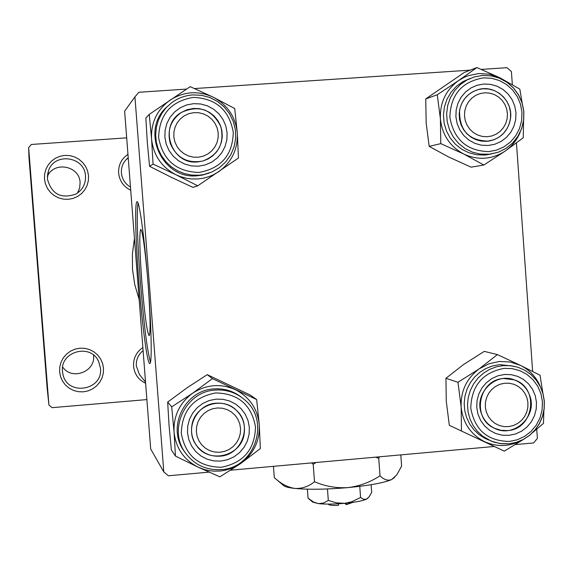 <?xml version="1.0" encoding="UTF-8"?>
<svg xmlns="http://www.w3.org/2000/svg" width="573" height="573" viewBox="0 0 573 573"><rect width="100%" height="100%" fill="white"/><g stroke="black" fill="none" stroke-linecap="round" stroke-linejoin="round"><path stroke-width="0.86" d="M93.542 355.088L93.578 355.453C95.662 371.805 71.84 380.751 62.665 367.014M59.606 371.856L59.778 366.942L61.046 362.193L63.338 357.831L66.547 354.085L70.515 351.142L75.034 349.143L79.876 348.198L84.804 348.341L89.567 349.58L93.922 351.836L97.661 355.002L100.597 358.927L102.574 363.397L103.498 368.203L103.326 373.102L102.066 377.843L99.781 382.191L96.586 385.93L92.633 388.881L88.127 390.886L83.286 391.839L78.365 391.71L73.595 390.485L69.226 388.236L65.48 385.07L62.529 381.152L60.545 376.669L59.606 371.856M100.476 368.253L98.649 361.506C90.756 342.969 59.95 351.356 62.493 371.411L62.851 373.868C66.676 396.373 103.24 390.858 100.476 368.253M47.337 176.527C53.769 160.812 79.618 165.647 80.098 182.594L79.64 188.073L77.455 193.115M44.458 178.955L44.63 174.02L45.897 169.257L48.204 164.902L51.427 161.171L55.402 158.255L59.943 156.3L64.806 155.405L69.748 155.612L74.533 156.909L78.909 159.23L82.662 162.46L85.613 166.435L87.597 170.962L88.529 175.804L88.357 180.717L87.089 185.473L84.797 189.821L81.588 193.545L77.62 196.46L73.093 198.423L68.237 199.325L63.295 199.132L58.503 197.85L54.12 195.536L50.352 192.313L47.394 188.338L45.396 183.804L44.458 178.955M85.513 176.104C84.962 156.479 54.514 151.988 48.519 170.718L47.38 178.84C51.484 194.175 61.017 199.239 75.994 194.032C82.619 189.892 85.792 183.912 85.513 176.104M147.447 276.028C144.783 246.677 142.548 231.105 140.736 229.322C139.225 233.01 139.59 250.372 141.825 281.393C144.511 313.975 146.939 332.075 149.109 335.685C150.599 333.45 150.37 317.729 148.428 288.52M148.121 284.48C144.675 239.063 139.275 199.626 137.011 201.746C134.605 202.011 135.536 239.793 138.759 280.949C142.011 323.745 147.261 364.02 149.754 363.49C152.174 364.7 151.523 328.028 148.121 284.48M137.986 202.964C136.517 213.879 137.291 239.836 140.313 280.834C143.787 323.738 147.175 350.834 150.484 362.129M38.742 276.258L34.101 218.879L38.742 276.258M145.621 383.258C138.48 379.827 134.462 374.169 133.552 366.29C133.237 358.354 136.338 352.101 142.863 347.532M143.1 350.633C138.279 354.58 136.009 359.658 136.302 365.861L139.432 374.534L145.528 382.112M130.73 190.265C123.567 186.726 119.528 180.996 118.611 173.06C118.296 165.081 121.412 158.828 127.958 154.309M128.216 157.725C123.374 161.636 121.104 166.714 121.39 172.953C122.063 179.163 125.093 183.861 130.479 187.034M139.16 299.514L134.77 284.659L132.499 269.331L132.392 253.825L134.447 238.454M48.92 405.011L28.65 147.612L28.958 157.231L47.144 388.064L48.92 405.011L52.086 407.668L146.881 399.589M28.65 147.612L31.372 144.468L126.683 137.849M30.741 174.908L30.512 172.007L30.741 174.908M30.749 175.331L30.519 172.452L30.749 175.331M30.763 176.391L29.194 156.329L30.763 176.391M30.555 174.55L29.216 157.367L30.555 174.55M30.57 175.531L29.252 158.606L30.57 175.531M30.82 179.263L29.28 159.767L30.82 179.263M30.813 180.187L29.338 161.328L30.813 180.187M30.734 179.428L29.352 161.679L30.749 179.428M30.813 179.736L29.316 160.576L30.813 179.736M30.792 178.568L29.28 159.194L30.792 178.568M30.784 177.659L29.252 158.227L30.784 177.659M30.77 176.713L29.216 156.981L30.77 176.713M30.77 175.897L29.581 160.798L30.77 175.897M30.749 175.152L29.567 160.111L30.749 175.152M30.763 174.901L29.552 159.566L30.763 174.901M134.927 96.844L124.628 111.183L150.692 448.996L163.799 471.937L134.927 96.844L138.874 92.267L186.547 89.087M194.576 88.55L470.24 70.142M481.435 69.39L507.019 67.686L511.41 71.604L512.326 84.539M515.521 444.569L533.621 442.943L537.388 438.431L536.743 429.306M532.639 371.426L516.459 142.964M163.799 471.937L168.369 475.791L209.016 472.131M230.74 470.182L493.869 446.517M29.775 166.872L30.204 172.366L29.775 166.872M29.424 160.863L30.627 176.133L29.424 160.863M29.431 160.655L29.889 166.449L29.431 160.655M30.068 168.713L30.605 175.517L30.068 168.713M29.395 159.652L30.613 175.159L29.395 159.652M29.402 159.437L30.591 174.521L29.402 159.437M29.66 162.231L30.111 168.075L29.66 162.231M29.717 161.686L30.591 172.788L29.717 161.686M175.467 456.087L171.341 449.898L169.049 425.388L167.667 402.081L186.956 387.864L207.233 374.656L250.229 395.019L256.661 399.56L212.411 378.61L192.621 393.243L171.692 406.851L174.07 432.135L175.467 456.087L198.279 467.246L219.882 476.829L240.853 463.435L230.926 468.607L224.774 470.354L220.025 471.049L213.643 471.142L208.887 470.583L204.232 469.502L198.279 467.246C183.947 459.933 175.875 448.229 174.07 432.135C173.397 415.934 179.578 402.969 192.621 393.243C206.294 384.454 220.512 383.244 235.267 389.611C249.513 396.989 257.521 408.678 259.283 424.693L256.661 399.56M220.841 461.086L213.901 460.921L207.19 459.217L201.037 456.051L195.751 451.574L191.611 446.023L188.818 439.67L187.507 432.837L187.758 425.868L189.556 419.107L192.8 412.904L197.334 407.568L202.928 403.363L209.303 400.513L216.128 399.145L223.069 399.331L229.773 401.064L235.911 404.252L241.161 408.728L245.28 414.279L248.052 420.618L249.348 427.429L249.09 434.377L247.307 441.11L244.084 447.291L239.571 452.62L233.999 456.824L227.653 459.696L220.841 461.086M216.042 403.199C196.274 404.101 184.298 429.607 196.331 445.235C202.298 453.071 210.212 456.717 220.068 456.165C241.956 455.184 252.865 424.951 236.57 410.49C230.804 405.111 223.957 402.683 216.042 403.199M241.312 397.146C233.204 390.944 224.029 388.2 213.779 388.924C185.086 390.242 167.001 426.541 183.381 450.049L185.237 452.699M240.853 463.435L260.35 448.544L259.283 424.693C259.941 440.795 253.796 453.709 240.853 463.435M167.667 402.081L171.692 406.851M207.233 374.656L212.411 378.61M196.654 426.455L196.331 431.426L197.119 436.332L198.989 440.924L201.825 444.977L205.499 448.279L209.825 450.672L214.581 452.025L219.531 452.29L224.423 451.438L229.014 449.526L233.082 446.632L236.413 442.922L238.841 438.567L240.259 433.797L240.581 428.833L239.793 423.941L237.945 419.357L235.116 415.31L231.456 412.001L227.137 409.602L222.388 408.227L217.439 407.955L212.54 408.793L207.935 410.705L203.859 413.584L200.514 417.302L198.072 421.664L196.654 426.455M244.119 434.083C241.161 456.574 208.558 464.259 196.331 445.235C192.213 439.205 190.737 432.558 191.912 425.295C194.698 404.903 222.582 395.714 236.57 410.49C242.966 417.072 245.48 424.937 244.119 434.083M486.391 412.188L488.432 416.592L491.383 420.403L495.101 423.44L499.391 425.546L504.047 426.62L508.838 426.599L513.508 425.495L517.842 423.368L521.609 420.31L524.632 416.485L526.752 412.08L527.862 407.324L527.919 402.439L526.909 397.683L524.882 393.286L521.946 389.475L518.243 386.431L513.952 384.318L509.297 383.23L504.512 383.237L499.828 384.325L495.487 386.453L491.706 389.511L488.676 393.336L486.541 397.755L485.424 402.525L485.374 407.417L486.391 412.188M529.824 395.886C537.675 416.421 513.802 438.438 494.592 428.303C488.16 425.137 483.734 420.124 481.313 413.255C473.878 393.751 495.158 372.164 514.182 379.835C521.824 382.728 527.038 388.079 529.824 395.886M217.11 127.865L214.982 123.317L211.903 119.356L208.035 116.176L203.558 113.927L198.702 112.738L193.71 112.659L188.832 113.698L184.313 115.803L180.38 118.876L177.236 122.751L175.037 127.242L173.891 132.119L173.855 137.14L174.937 142.047L177.071 146.595L180.166 150.563L184.048 153.743L188.531 155.978L193.395 157.152L198.38 157.217L203.25 156.171L207.755 154.051L211.673 150.986L214.803 147.111L217.002 142.634L218.141 137.771L218.177 132.764L217.11 127.865M170.382 143.694C166.901 130.751 170.518 120.359 181.24 112.501C198.903 104.544 212.117 109.285 220.877 126.712C224.587 143.329 218.592 154.767 202.892 161.02C187.6 163.792 176.763 158.019 170.382 143.694M507.119 118.819L507.449 113.912L506.704 109.049L504.92 104.472L502.184 100.404L498.639 97.059L494.456 94.595L489.851 93.148L485.045 92.783L480.281 93.514L475.805 95.319L471.837 98.105L468.578 101.722L466.193 105.998L464.803 110.711L464.474 115.631L465.226 120.509L467.024 125.1L469.767 129.169L473.327 132.506L477.517 134.963L482.129 136.395L486.935 136.754L491.691 136.002L496.161 134.189L500.114 131.41L503.359 127.793L505.737 123.524L507.119 118.819M459.582 110.195C461.938 99.609 468.177 92.733 478.319 89.553C495.717 84.231 514.16 101.815 510.257 119.9C507.506 131.661 500.329 138.73 488.733 141.123C468.872 140.836 459.159 130.529 459.582 110.195M504.283 451.159L449.332 425.331L504.283 451.159L523.17 439.591M522.153 440.1C509.755 446.768 497.178 447.277 484.429 441.618C470.612 434.406 462.862 422.881 461.165 407.059C460.57 391.137 466.587 378.395 479.207 368.854L488.862 363.805L499.427 361.47L510.185 362L520.391 365.345L497.393 354.587L479.207 368.854L457.97 382.284L461.165 407.059L461.458 430.688M504.505 374.47L511.202 374.663L517.67 376.375L523.579 379.512L528.635 383.924L532.596 389.389L535.246 395.621L536.471 402.318L536.206 409.151L534.459 415.762L531.321 421.835L526.952 427.064L521.566 431.19L515.428 433.997L508.845 435.358L502.149 435.186L495.674 433.496L489.743 430.373L484.665 425.975L480.683 420.51L478.004 414.265L476.765 407.539L477.03 400.692L478.784 394.052L481.936 387.957L486.334 382.721L491.749 378.595L497.908 375.802L504.505 374.47M507.456 430.581C534.093 429.521 539.68 387.42 514.182 379.835L503.746 378.509C478.419 379.405 471.199 418.698 494.592 428.303L500.874 430.302L507.456 430.581M514.031 366.226L499.649 364.636L492.665 365.903L486.011 368.46L479.923 372.228L474.594 377.07L470.232 382.821L466.974 389.289L464.932 396.244L464.18 403.449L464.753 410.648L466.623 417.602L469.717 424.063L473.935 429.814L479.135 434.656L485.13 438.417L488.719 439.985M449.332 425.331L446.281 401.293L445.937 378.287L463.707 364.414L484.271 351.371L497.393 354.587M445.937 378.287L457.97 382.284M542.846 393.006L540.053 375.243L520.391 365.345C529.667 369.993 536.349 377.156 540.439 386.832M532.783 432.522L543.462 423.411L543.87 411.07M218.764 171.664L213.22 174.865L208.78 176.699L202.591 178.353L197.814 178.969L191.396 178.948L186.612 178.303L180.395 176.613L175.932 174.744L197.749 185.81L238.454 158.019L237.301 132.936L234.729 108.569L213.127 97.138L190.207 86.659L149.245 114.392L151.566 138.91L153.055 164.1L175.932 174.744C161.514 167.115 153.392 155.168 151.566 138.91C150.885 122.565 157.102 109.601 170.224 100.024C183.976 91.415 198.279 90.448 213.127 97.138C227.467 104.83 235.524 116.763 237.301 132.936C237.967 149.181 231.786 162.095 218.764 171.664M198.423 166.199L191.439 165.912L184.685 164.071L178.497 160.762L173.182 156.157L169.006 150.484L166.191 144.031L164.881 137.119L165.131 130.092L166.929 123.31L170.195 117.114L174.758 111.814L180.388 107.681L186.798 104.916L193.667 103.663L200.65 103.978L207.397 105.847L213.571 109.171L218.857 113.783L223.004 119.449L225.798 125.895L227.094 132.786L226.844 139.783L225.053 146.545L221.801 152.719L217.267 158.005L211.666 162.145L205.277 164.924L198.423 166.199M193.631 108.44L187.185 109.694L181.24 112.501C158.041 125.702 171.227 165.139 197.699 161.915L202.892 161.02L208.085 158.972L212.726 155.877L216.623 151.866L219.588 147.132L221.507 141.868L222.288 136.317L221.901 130.708L220.354 125.301L217.726 120.323L214.123 115.997L209.704 112.516L204.668 110.03L199.232 108.648L193.631 108.44M166.994 106.822C139.805 130.343 161.973 180.044 197.57 175.725L202.405 175.073L209.446 172.974M153.055 164.1L149.56 166.306L170.833 177.071L192.979 187.385L197.749 185.81M149.56 166.306L147.318 142.505L145.85 118.038L149.245 114.392M483.863 165.024L471.085 167.158L448.795 157.059L429.184 146.373L440.78 143.63L463.808 154.051L483.863 165.024L505.178 151.079L523.264 137.756L523.572 121.104M520.155 132.306C516.946 140.056 511.954 146.308 505.178 151.079C491.956 159.566 478.169 160.555 463.808 154.051C449.912 146.53 442.112 134.777 440.401 118.797C439.799 102.732 445.844 89.997 458.543 80.6L463.937 77.47L468.256 75.686L478.878 73.523L489.7 74.246L499.971 77.813L476.901 67.55L458.543 80.6L437.256 94.767L440.401 118.797L440.78 143.63M483.798 84.023L490.538 84.346L497.042 86.186L502.994 89.46L508.079 94.001L512.061 99.58L514.733 105.912L515.972 112.688L515.7 119.564L513.945 126.203L510.794 132.27L506.396 137.463L500.974 141.524L494.8 144.246L488.182 145.492L481.442 145.198L474.931 143.379L468.965 140.12L463.851 135.593L459.847 130.014L457.147 123.661L455.9 116.863L456.165 109.959L457.927 103.298L461.1 97.217L465.52 92.009L470.97 87.956L477.166 85.248L483.798 84.023M486.835 141.33L494.177 139.683L499.176 137.062L503.488 133.394L506.919 128.861L509.304 123.661L510.522 118.052L510.522 112.301L509.304 106.678L506.919 101.457L503.481 96.88L499.162 93.17L494.162 90.505L488.719 89.016L483.089 88.765L478.319 89.553L473.248 91.508L468.693 94.509L464.861 98.427L461.917 103.083L459.997 108.276L459.188 113.762L459.525 119.313L460.993 124.67L463.521 129.598L466.995 133.874L471.271 137.319L476.149 139.776L481.413 141.13L486.835 141.33M470.297 78.386L462.984 81.588L456.488 86.272L451.073 92.232L446.99 99.215L444.404 106.922L443.438 115.008L444.132 123.138L446.446 130.952L450.292 138.114L455.492 144.317L461.824 149.288L469.008 152.819L476.743 154.767L484.694 155.039L490.696 154.116M429.184 146.373L426.169 123.037L425.753 98.907L464.302 72.449L476.901 67.55M425.753 98.907L437.256 94.767M522.182 103.025L519.826 89.137L499.971 77.813L506.69 82.039M338.586 503.782L338.407 505.393C333.157 505.565 329.948 505.3 328.766 504.598L328.73 504.569M368.074 498.037L366.498 499.183L369.184 496.734L371.691 492.293L371.132 484.708M360.575 497.464L351.865 501.74L344.781 503.309C355.274 502.277 362.516 500.902 366.498 499.183L363.547 499.319L360.575 497.464L359.758 486.341M328.308 500.437L323.595 503.008L318.438 503.624C325.364 504.34 334.145 504.233 344.781 503.309L336.38 502.858L328.308 500.437L327.455 488.962M312.686 502.084L318.438 503.624L313.424 501.962L308.066 498.152L307.393 489.177M394.589 477.452L391.631 479.572C383.86 482.846 369.313 485.524 347.983 487.602C326.345 489.464 308.611 489.736 294.787 488.418C288.914 487.773 285.232 486.864 283.728 485.675L283.621 485.582M375.616 457.154L378.746 458.35L380.021 475.776C383.946 479.723 387.814 480.991 391.631 479.572L396.767 474.902L401.623 466.121L400.806 454.883M378.746 458.35L379.491 456.803M380.021 475.776C370.222 482.23 359.543 486.169 347.983 487.602C336.408 488.296 325.249 486.348 314.505 481.743L313.202 464.252L316.138 462.504M314.505 481.743C308.475 486.606 301.907 488.833 294.787 488.418C288.119 487.408 281.658 484.142 275.42 478.62L274.302 477.66L273.45 466.336M311.569 462.912L313.202 464.252M344.724 503.316L346.321 504.655L346.493 503.144M352.868 502.363L346.321 504.655M215.204 390.077C226.378 389.325 236.198 392.562 244.657 399.796C270.75 420.854 254.935 468.084 221.25 469.602C205.686 470.419 193.459 464.445 184.563 451.682C168.061 427.995 186.289 391.409 215.204 390.077M221.307 467.267C243.453 462.898 254.849 449.44 255.501 426.892C251.475 404.739 238.196 393.422 215.656 392.942C193.423 397.232 181.97 410.705 181.297 433.381C185.416 455.621 198.752 466.916 221.307 467.267M508.817 443.767L499.907 443.509L491.319 441.16L482.573 436.146L477.338 431.268L473.083 425.474L469.96 418.963L468.084 411.958L467.511 404.696L468.263 397.44L470.318 390.428L473.599 383.917L478.004 378.116L483.361 373.238L489.5 369.442L496.204 366.863L503.244 365.588L510.701 365.696L517.978 367.272L524.868 370.294L531.021 374.627L536.213 380.121L540.246 386.546L542.96 393.665L544.264 401.207L544.099 408.878L542.473 416.392L539.451 423.454L535.146 429.8L529.724 435.186L523.385 439.412L516.38 442.306L508.974 443.753M504.068 368.375C482.595 372.55 471.493 385.779 470.77 408.069C474.666 429.929 487.501 441.052 509.275 441.439L517.175 439.806L524.539 436.433L530.999 431.49L536.242 425.216L540.01 417.925L542.101 409.989L542.423 401.802L540.955 393.766L537.768 386.288L533.026 379.734L526.959 374.441L519.869 370.667L512.104 368.611L504.068 368.375M192.8 94.917L201.417 95.283L209.761 97.489L217.454 101.428L224.143 106.922L229.515 113.712L233.326 121.483L235.41 129.878L235.653 138.516L234.071 146.989L230.711 154.918L225.741 161.93L219.387 167.71L211.946 171.986L203.744 174.557L198.867 175.216L191.525 175.066L184.313 173.569L177.487 170.775L171.27 166.779L165.876 161.708L161.493 155.734L158.263 149.066L156.293 141.918L155.663 134.54L156.386 127.177L158.435 120.086L161.751 113.497L166.213 107.645L171.671 102.717C177.952 98.098 184.986 95.498 192.764 94.917C184.993 95.49 177.959 98.09 171.671 102.717M198.895 172.444C221.171 168.441 232.638 155.082 233.29 132.356C229.236 109.944 215.871 98.291 193.194 97.403C170.826 101.321 159.301 114.7 158.628 137.549C162.782 160.046 176.198 171.678 198.895 172.444M482.645 75.45L491.168 75.865L499.398 78.179L506.94 82.268L513.429 87.948L518.544 94.932L522.053 102.882L523.779 111.413L523.636 120.108L521.645 128.56L517.885 136.345L512.549 143.1L505.895 148.493L498.238 152.253L489.944 154.209L480.124 154.094L472.288 152.11L465.011 148.507L458.615 143.436L453.379 137.119L449.54 129.827L447.255 121.891L446.632 113.64L447.692 105.453L450.399 97.675L454.633 90.656L460.205 84.689L466.866 80.055L474.329 76.94L482.559 75.457L474.329 76.94M483.361 77.871C461.759 81.695 450.593 94.832 449.869 117.286C453.802 139.404 466.716 150.849 488.619 151.63L496.562 150.133L503.968 146.867L510.471 141.997L515.743 135.765L519.525 128.481L521.631 120.523L521.953 112.272L520.47 104.143L517.269 96.543L512.491 89.854L506.389 84.403L499.255 80.471L491.448 78.257L483.361 77.871M48.519 170.718L47.452 175.159M98.649 361.506L97.661 359.722M125.845 159.946L128.23 157.897M244.657 399.796C270.771 420.861 254.964 468.105 221.271 469.624C205.7 470.433 193.466 464.452 184.563 451.682L183.381 450.049M485.13 438.417L494.141 442.177L501.425 443.717L508.881 443.781L516.345 442.356L523.378 439.477L529.739 435.272L535.182 429.886L539.508 423.547L542.545 416.478L544.178 408.957L544.35 401.279L543.046 393.73L540.325 386.596L536.278 380.15L531.071 374.649L524.889 370.301L517.978 367.272M202.405 175.073L211.946 171.986L219.395 167.703L225.755 161.923L230.726 154.903L234.078 146.975L235.668 138.494L235.417 129.863L233.34 121.462L229.522 113.69L224.15 106.9L217.461 101.407L209.761 97.474L201.41 95.268L192.786 94.91M482.624 75.45L491.161 75.844L499.412 78.143L506.976 82.233L513.48 87.905L518.608 94.882L522.125 102.832L523.851 111.363L523.715 120.072L521.716 128.524L517.956 136.317L512.606 143.078L505.93 148.479L498.252 152.253L486.441 154.868M328.766 504.598L328.171 504.097M283.728 485.675L275.42 478.62M312.751 502.141L308.553 498.567"/></g></svg>
